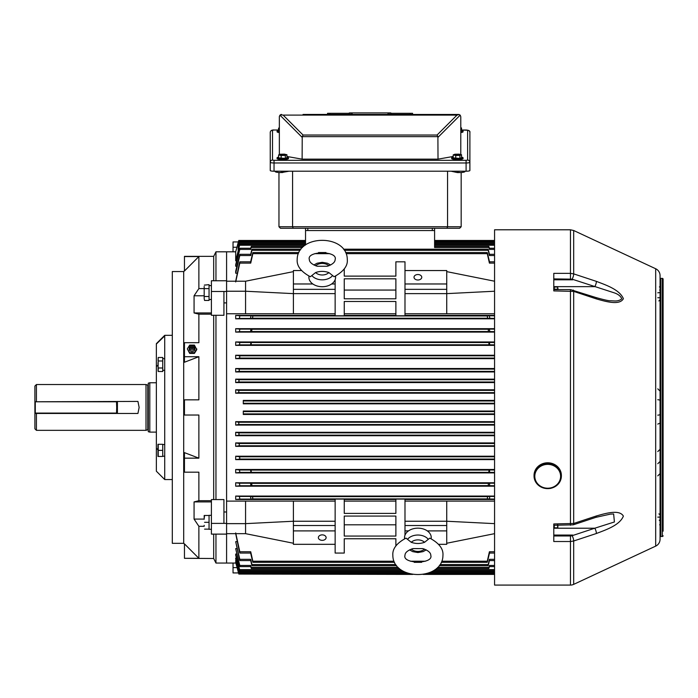 <?xml version="1.0" encoding="UTF-8"?>
<svg xmlns="http://www.w3.org/2000/svg" width="698" height="698" viewBox="0 0 698 698"><rect width="100%" height="100%" fill="white"/><g stroke="black" fill="none" stroke-linecap="round" stroke-linejoin="round"><path stroke-width="1.05" d="M189.411 347.892A2.844 2.626 0 0 0 192.046 351.522A2.844 2.626 0 0 0 194.681 347.892M194.698 347.56A2.661 2.452 180 0 1 189.847 348.939A2.661 2.452 180 0 1 192.046 345.1A1.902 1.754 180 0 1 193.939 346.862A1.902 1.754 180 0 1 192.046 348.616A1.902 1.754 180 0 1 190.144 346.862A1.902 1.754 180 0 1 192.046 345.109A2.661 2.452 180 0 1 194.698 347.56M192.046 347.56A0.759 0.698 180 0 1 191.287 346.862A0.759 0.698 180 0 1 192.046 346.156A0.759 0.698 180 0 1 192.805 346.862A0.759 0.698 180 0 1 192.046 347.56M191.898 345.109L189.682 345.109L187.308 348.895L189.682 353.406L194.41 353.406L196.775 349.619L194.41 345.109L192.194 345.109M187.308 348.895L189.682 352.682L194.41 352.682L196.775 348.895M189.682 352.682L189.682 353.406M194.41 352.682L194.41 353.406M595.952 517.323L573.267 524.826L553.784 525.271L553.784 535.593L570.807 535.593L572.77 535.052L553.784 535.052L553.784 525.271L553.784 528.22L594.757 528.22L614.415 521.973L613.638 513.964L610.384 514.121L595.952 517.323A3.795 1.134 -108.3 0 0 596.362 515.97C605.62 513.353 619.527 509.208 623.384 516.127C619.658 525.358 605.646 529.922 596.362 533.508L573.677 540.994L570.467 541.517L553.784 541.517L553.784 523.962L573.677 523.474L596.362 515.97M553.784 279.279L553.784 289.6L553.784 279.819L572.77 279.819L570.807 279.279L553.784 279.279M663.1 531.178L663.1 279.139A0.759 0.759 0 0 0 662.341 278.38L660.823 278.38A0.759 0.759 0 0 1 660.064 277.621M663.1 535.732A0.759 0.759 0 0 1 662.341 536.492L660.823 536.492L660.823 278.38M660.064 537.251A0.759 0.759 0 0 1 660.823 536.492M573.677 584.366L655.684 546.124A7.591 7.591 0 0 0 660.064 539.249L660.064 275.623A7.591 7.591 0 0 0 655.684 268.747L573.677 230.506L570.467 229.79L494.568 229.79L494.568 585.081L570.467 585.081L570.467 535.968L572.072 535.715A3.795 1.134 71.7 0 1 573.677 540.994L573.677 584.366A7.591 7.591 0 0 1 570.467 585.081M570.467 525.271L570.467 289.6L595.952 297.549C604.468 299.931 609.363 301.004 610.619 300.768L613.638 300.908C617.198 301.213 619.903 300.498 621.744 298.761C620.627 296.135 618.184 294.181 614.406 292.898L572.072 279.156A3.795 1.134 -71.7 0 0 573.677 273.878L596.362 281.364C605.62 284.941 619.527 289.452 623.384 298.683C619.658 305.68 605.646 301.527 596.362 298.901L573.677 291.389L553.784 290.909L553.784 273.354L570.467 273.354L573.677 273.878L573.677 230.506M660.064 341.392L660.064 304.59M660.064 452.479L660.064 449.154M660.064 365.717L660.064 362.393M663.1 279.139L663.1 283.693M660.064 353.537L660.064 352.019M660.064 293.16L660.064 292.549L657.786 292.811M660.064 294.809L660.064 297.767M660.064 388.454L660.064 387.442M660.064 423.564L660.064 424.899M660.064 427.429L660.064 426.417M660.064 434.191L660.064 435.709M660.064 439.923L660.064 438.562M660.064 478.907L660.064 473.593L657.786 475.87M660.064 517.105L660.064 519.582M657.786 517.122L660.064 517.131M657.786 297.749L660.064 297.741M659.383 286.939A2.277 0.715 180 0 0 660.064 286.424M596.362 281.364A3.795 1.134 -71.7 0 1 594.757 286.651L553.784 286.651L553.784 288.143L554.238 287.689M572.072 279.156L553.784 278.903M573.267 290.045A3.795 1.134 108.3 0 1 573.677 291.389L573.677 523.474A3.795 1.134 -108.3 0 1 573.267 524.826M595.952 297.549A3.795 1.134 108.3 0 1 596.362 298.901M572.072 535.715L594.757 528.22A3.795 1.134 71.7 0 1 596.362 533.508M422.892 548.611L412.884 548.593C407.632 550.417 404.997 552.65 404.988 555.294L404.988 555.294C402.004 564.167 433.72 564.272 430.797 555.355L430.797 555.355C430.788 552.694 428.153 550.443 422.892 548.611M411.253 542.294L406.009 538.114C396.708 543.096 392.32 548.82 392.843 555.276L392.843 555.303C392.834 580.858 442.864 580.98 442.942 555.372L442.942 555.346C443.492 548.89 439.103 543.157 429.785 538.132L424.541 542.311A8.167 5.776 180 0 0 411.253 542.294C415.65 543.873 420.074 543.882 424.541 542.311M431.155 538.743A13.358 9.449 180 0 0 431.251 537.626A13.358 9.449 180 0 0 417.91 528.159A13.358 9.449 180 0 0 404.535 537.6A13.358 9.449 180 0 0 404.622 538.725M553.784 288.483L553.784 289.6L570.467 289.6M554.238 289.6L554.238 287.026L557.65 287.026L557.719 289.6M554.238 289.155L557.65 289.155M557.92 288.091L557.92 289.6M156.361 471.202L164.719 479.552L156.361 471.202M172.31 479.552L164.719 479.552M172.31 335.319L164.719 335.319L164.719 478.976M156.361 470.836L156.361 343.669L164.719 335.319M156.361 344.035L164.719 335.895M157.879 365.159L156.361 366.633M157.879 449.713L156.361 448.238M184.455 544.082L183.696 543.323L172.31 543.323L172.31 271.548L183.696 271.548L184.455 270.789M235.872 563.059L226.588 563.059L226.588 534.118L211.407 534.118L211.407 499.576L215.961 499.576L215.961 315.295L211.407 315.295L211.407 280.753L226.588 280.753L226.588 251.812L215.961 251.812L215.961 280.753M223.927 511.983L226.588 511.983L226.588 563.059L215.961 563.059L213.684 558.505L213.684 534.118M215.961 563.059L215.961 534.118M213.684 280.753L213.684 256.367L184.455 256.367L184.455 270.999L198.878 256.559L184.455 256.559M204.191 288.579L198.878 288.579L198.878 256.559M184.455 543.873L184.455 558.313L198.878 558.313L184.455 543.873L198.878 558.313L198.878 526.292L204.191 526.292M184.455 558.313L213.684 558.505M198.878 458.158L184.455 458.158L184.455 452.636L198.878 458.158L198.878 415.031L184.455 415.031L184.455 399.841L198.878 399.841L198.878 356.713L184.455 356.713L184.455 342.683L198.878 342.683L198.878 314.179L211.407 314.179M184.455 458.158L184.455 472.188L198.878 472.188L198.878 500.693L211.407 500.693M213.684 499.576L213.684 315.295M183.696 543.323L183.696 271.548M198.878 500.693L194.07 501.914L194.07 519.094L198.878 526.292M198.878 356.713L184.455 362.236L184.455 356.713M198.878 288.579L194.07 295.778L194.07 312.957L198.878 314.179M223.927 302.888L226.588 302.888L226.588 291.485L226.588 501.112L226.588 313.76L335.145 313.76M215.961 315.295L223.927 315.295L223.927 291.485L226.588 291.485L226.588 251.812L235.697 251.812L235.697 260.825L236.666 260.825M215.961 499.576L223.927 499.576L223.927 523.387L226.588 523.387L226.588 501.112L293.396 501.112L293.396 544.318L335.145 544.318L335.145 530.899L293.396 530.899M211.407 523.387L223.927 523.387M211.407 291.485L223.927 291.485M194.07 312.957L211.407 312.957M194.07 295.778L204.191 295.778M194.07 519.094L204.191 519.094M194.07 501.914L211.407 501.914M211.407 529.293L209.051 529.293L209.051 515.325L211.407 515.325M116.889 413.085L116.505 401.786L35.284 401.786L35.284 413.085L116.889 413.085L116.889 401.786L116.505 413.46L35.284 413.46L34.9 401.786L34.9 428.816L36.418 430.334L146.004 430.334L146.004 384.537L36.418 384.537L36.418 401.411M36.418 384.537L34.9 386.055L34.9 401.786L137.934 401.411L139.138 407.431L137.934 413.46L116.505 413.46M550.486 488.356A13.663 12.625 180 0 0 561.375 476.001L561.375 475.417A13.663 12.625 180 0 0 544.937 463.053A13.663 12.625 180 0 0 534.04 475.417L534.04 476.001A13.663 12.625 180 0 0 550.443 488.364M204.191 525.35L204.191 526.1M204.566 515.482L204.191 518.518L204.191 515.482L209.051 515.482L209.051 529.145L204.566 529.145M204.191 518.518L204.191 519.268M209.051 522.313L204.566 522.313M328.88 272.569L334.124 276.748C343.564 271.566 347.953 265.833 347.29 259.56C347.264 233.952 297.235 233.935 297.191 259.525L297.191 259.543C296.641 265.99 301.03 271.723 310.348 276.748L315.592 272.569A8.167 5.776 -0 0 0 328.88 272.569C324.3 270.999 319.876 270.999 315.592 272.569M308.978 276.129A13.358 9.449 -0 0 0 308.882 277.254A13.358 9.449 -0 0 0 322.232 286.712A13.358 9.449 -0 0 0 335.598 277.263A13.358 9.449 -0 0 0 335.502 276.138M317.241 266.27L327.24 266.27C332.44 264.49 335.075 262.256 335.145 259.551L335.145 259.551C338.085 250.643 306.361 250.661 309.336 259.534L309.336 259.543C309.406 262.239 312.041 264.481 317.241 266.27M204.34 285.098L209.051 284.671L209.051 288.614L209.051 285.578L211.407 285.578M211.407 299.547L210.229 299.521M211.407 299.442L209.051 299.547L209.051 296.502L209.051 300.445L204.566 300.445L204.191 298.692L204.566 300.445M489.394 248.252L489.202 247.511C488.775 246.089 488.705 246.089 488.975 247.511L434.592 247.511L434.592 228.272L446.929 228.272L293.204 228.272L305.541 228.272L305.541 244.937M307.818 228.272L307.818 230.549L432.315 230.549L432.315 228.272M164.719 370.333L163.725 370.315M162.739 370.333L164.719 370.254M149.8 432.106L148.281 431.704L148.281 383.167L149.8 382.766L149.8 432.106L156.361 432.106M36.418 413.46L36.418 430.334M34.9 401.411L34.9 413.46M162.739 456.222L164.719 456.222M162.739 444.53L164.719 444.53M461.544 157.137A5.697 0.986 180 0 1 463.062 157.809L463.062 158.559A5.697 0.986 180 0 1 455.192 159.467A5.697 0.986 180 0 1 451.676 158.559L451.676 157.809A5.697 0.986 180 0 1 453.203 157.137M463.062 157.809A5.697 0.986 180 0 1 455.192 158.725A5.697 0.986 180 0 1 451.676 157.809M461.544 154.729L461.544 157.713L459.921 158.394L453.203 157.905L453.203 154.912L454.826 154.241L458.996 154.145L461.544 154.729L459.921 155.401L455.75 155.497L453.203 154.912M458.324 154.799L459.371 155.052L456.885 155.226L455.375 154.59L457.303 155.052M456.806 155.218L456.771 154.686M455.75 158.481L455.75 155.497M459.921 158.394L459.921 155.401M458.115 154.712L457.277 154.651M457.897 154.956L457.862 154.415M279.348 131.835A5.697 0.986 180 0 1 277.071 131.049A5.697 0.986 180 0 1 278.589 130.378M279.348 131.311L278.589 131.145L278.589 128.153L279.348 127.839M279.348 132.585A5.697 0.986 180 0 1 277.071 131.8L277.071 131.049M279.348 128.319L278.589 128.153M451.056 171.202L457.443 172.589L457.443 171.202M292.575 171.202L292.575 226.754L447.558 226.754L447.558 171.202M461.169 172.511L461.169 226.754L459.65 228.272L446.929 228.272L447.558 226.754L461.169 226.754L459.65 228.272M278.964 172.511L278.964 226.754L280.483 228.272L293.204 228.272L280.483 228.272L278.964 226.754L292.575 226.754L293.204 228.272M281.242 171.202L281.242 172.589L289.077 171.202M281.242 172.589A6.073 1.056 180 0 1 275.169 171.534L275.169 171.202M464.964 171.202L464.964 171.534A6.073 1.056 180 0 1 458.891 172.589L457.443 172.589M282.69 172.589L282.69 171.202M286.939 157.137A5.697 0.986 180 0 1 288.457 157.809L288.457 158.559A5.697 0.986 180 0 1 280.579 159.467A5.697 0.986 180 0 1 277.071 158.559L277.071 157.809A5.697 0.986 180 0 1 278.589 157.137M288.457 157.809A5.697 0.986 180 0 1 280.579 158.725A5.697 0.986 180 0 1 277.071 157.809M286.939 154.729L286.939 157.713L285.316 158.394L278.589 157.905L278.589 154.912L280.212 154.241L284.391 154.145L286.939 154.729L285.316 155.401L281.146 155.497L278.589 154.912M283.72 154.799L284.767 155.052L282.28 155.226L280.771 154.59L282.699 155.052M282.201 155.218L282.158 154.686M281.146 158.481L281.146 155.497M285.316 158.394L285.316 155.401M283.51 154.712L282.673 154.651M283.292 154.956L283.257 154.415M349.192 113.303L327.554 113.303L327.554 114.437L349.611 114.437L349.611 112.919L387.983 112.919L387.983 114.437M410.302 114.437L412.579 114.437L412.579 113.303L410.302 113.303L410.302 114.437L390.522 114.437L390.522 112.919L390.836 114.437M303.063 114.437L458.935 114.481M272.517 160.078A2.277 2.242 -0 0 0 270.239 162.32L270.239 170.539A3.795 0.663 180 0 0 274.035 171.202L466.098 171.202A3.795 0.663 180 0 0 469.894 170.539L469.894 162.32A3.795 0.663 180 0 1 466.098 162.974L274.035 162.974A3.795 0.663 180 0 1 270.239 162.32L270.239 132.524A2.277 2.242 -0 0 1 272.517 130.282L272.517 160.078L274.035 160.339L466.098 160.339L467.616 160.078L467.616 130.282L461.544 130.02L466.098 130.02C468.977 130.186 470.243 131.032 469.894 132.524L469.894 162.32A2.277 2.242 -0 0 0 467.616 160.078M270.239 140.752L270.239 132.524C270.423 130.718 271.688 129.872 274.035 129.985L272.517 130.282M469.894 140.752L469.894 132.524A2.277 2.242 -0 0 0 467.616 130.282M453.203 156.474L438.012 159.153L302.121 159.153L286.939 156.474M438.012 159.153L437.899 136.642L302.234 136.642L302.121 159.153M280.421 114.786L283.144 115.109L303.063 135.028L437.07 135.028L456.989 115.109L459.127 114.524L460.165 115.153L460.785 116.714L460.785 154.555M279.348 154.598L279.348 116.714L279.968 115.153L279.366 116.435M281.006 114.524L281.564 114.446M281.198 114.481L280.701 114.638M303.063 135.028L302.234 136.642M460.34 115.362L459.432 114.638M437.07 135.028L437.899 136.642M390.941 113.303L410.302 113.303M352.15 112.919L352.15 114.437M387.983 112.919L390.522 112.919M389.205 112.919L389.205 114.437M350.928 112.919L350.928 114.437M349.297 114.437L349.297 112.919L349.192 114.437M390.836 112.919L390.941 114.437M461.544 130.378A5.697 0.986 180 0 1 463.062 131.049L463.062 131.8A5.697 0.986 180 0 1 460.785 132.585M463.062 131.049A5.697 0.986 180 0 1 460.785 131.843M460.785 127.795L461.544 127.961L461.544 130.954L460.785 131.268M461.544 127.961L460.785 128.284M157.992 362.733L158.071 367.122M162.739 367.994L158.219 367.994L158.219 371.502L162.739 371.502L162.739 357.481L158.219 357.481L158.071 360.552M158.219 357.481L158.071 371.066M162.739 360.988L158.219 360.988M162.739 450.376L162.739 444.303L158.219 444.303L158.219 456.448L162.739 456.448L162.739 450.376L158.219 450.376M157.949 456.448L157.949 444.303M417.893 274.523A3.874 2.74 0 0 0 414.019 277.263A3.874 2.74 0 0 0 417.893 279.994A3.874 2.74 0 0 0 421.767 277.263A3.874 2.74 0 0 0 417.893 274.523M322.24 534.869A3.874 2.74 180 0 0 318.367 537.608A3.874 2.74 180 0 0 322.24 540.348A3.874 2.74 180 0 0 326.114 537.608A3.874 2.74 180 0 0 322.24 534.869M452.444 246.403L464.022 246.403M250.826 497.761L250.722 499.105L252.851 498.913L252.545 496.636L250.338 496.426L250.826 497.761M250.722 499.105L239.807 499.105L239.423 496.426L235.697 496.069L235.697 499.48L335.145 499.48M250.844 484.482L250.704 485.756L251.934 485.625L251.664 483.348L250.39 483.208L250.844 484.482M250.704 485.756L239.789 485.756L239.484 483.208L235.697 482.78L235.697 486.201L494.568 486.201M250.852 471.202L250.687 472.398L251.315 471.202L250.451 470.007L250.852 471.202M250.687 472.398L239.78 472.398L239.536 470.007L235.697 469.492L235.697 472.912L494.568 472.912M250.852 343.669L250.451 344.864L251.315 343.669L250.687 342.474L250.852 343.669M250.451 344.864L239.536 344.864L239.78 342.474L235.697 341.959L235.697 345.37L494.568 345.37M250.844 330.39L250.39 331.663L251.664 331.515L251.934 329.247L250.704 329.116L250.844 330.39M250.39 331.663L239.484 331.663L239.789 329.116L235.697 328.671L235.697 332.091L494.568 332.091M250.826 317.101L250.338 318.445L252.545 318.236L252.851 315.958L250.722 315.766L250.826 317.101M250.338 318.445L239.423 318.445L239.807 315.766L235.697 315.391L235.697 318.803L494.568 318.803M494.568 389.781L235.697 389.781L238.594 390.356L238.856 391.491L238.533 392.634L235.697 393.201L494.568 393.201M494.568 379.154L235.697 379.154L238.803 379.729L239.039 380.864L238.707 381.998L235.697 382.574L494.568 382.574M494.568 368.527L235.697 368.527L239.1 369.102L239.318 370.237L238.96 371.371L235.697 371.947L494.568 371.947M494.568 355.247L235.697 355.247L239.597 355.814L239.789 356.948L239.423 358.091L235.697 358.659L494.568 358.659M489.682 344.864L489.446 342.474L488.818 343.669L489.202 344.803L494.568 344.864M489.743 331.663L489.429 329.116L488.199 329.247L488.469 331.515L494.568 331.663M489.795 318.445L489.411 315.766L487.283 315.958L487.588 318.236L494.568 318.445M489.429 485.756L489.743 483.208L488.469 483.348L488.199 485.625L494.568 485.756M489.446 472.398L489.682 470.007L488.818 471.202L488.975 472.345L494.568 472.398M489.411 499.105L489.795 496.426L487.588 496.636L487.283 498.913L494.568 499.105M494.568 456.213L235.697 456.213L239.423 456.78L239.789 457.923L239.597 459.057L235.697 459.624L494.568 459.624M494.568 442.925L235.697 442.925L238.96 443.5L239.318 444.635L239.1 445.769L235.697 446.345L494.568 446.345M494.568 432.298L235.697 432.298L238.707 432.865L239.039 434.008L238.803 435.142L235.697 435.718L494.568 435.718M494.568 421.671L235.697 421.671L238.533 422.238L238.856 423.381L238.594 424.515L235.697 425.082L494.568 425.082M494.568 482.78L235.697 482.78M494.568 469.492L235.697 469.492M235.697 456.213L235.697 459.624M235.697 442.925L235.697 446.345M235.697 432.298L235.697 435.718M235.697 421.671L235.697 425.082M494.568 414.455L243.288 414.455L243.288 411.043L494.568 411.043M335.145 501.112L293.396 501.112M494.568 496.069L235.697 496.069M494.568 499.48L404.988 499.48M404.988 501.112L446.737 501.112L446.737 544.318L438.641 544.318M494.568 501.112L446.737 501.112M494.568 403.828L243.288 403.828L243.288 400.416L494.568 400.416M412.754 574.41L243.288 574.079M238.515 572.927L233.036 572.927L233.036 563.059M233.036 567.614L237.093 567.614M235.697 533.656L239.423 551.752C239.938 553.444 240.06 553.435 239.807 551.752L235.697 532.923M235.959 562.056L238.533 572.997C238.925 574.393 238.943 574.384 238.594 572.997C238.943 574.384 238.925 574.393 238.533 572.997L235.697 562.413M236.099 560.468L235.697 561.061L238.707 572.334C239.1 573.73 239.135 573.73 238.803 572.334C239.135 573.73 239.1 573.73 238.707 572.334M236.448 558.121L235.697 558.121L235.697 558.958L238.96 571.339C239.37 572.735 239.423 572.735 239.1 571.339C239.423 572.735 239.37 572.735 238.96 571.339M236.666 554.046L235.697 554.046L235.697 555.224L239.423 569.62C239.842 571.025 239.903 571.025 239.597 569.612C239.903 571.025 239.842 571.025 239.423 569.62M235.697 548.619L239.536 565.459C239.99 566.959 240.068 566.951 239.78 565.459L235.697 548.619L236.892 548.619M235.697 541.657L239.484 559.334C239.964 560.939 240.068 560.939 239.789 559.334L235.697 541.657L237.119 541.657M237.119 273.215L235.697 273.215L235.697 271.26L239.484 255.538C239.964 253.932 240.068 253.932 239.789 255.538L235.697 273.215M236.892 266.252L235.697 266.252L235.697 264.716L239.536 249.413C239.99 247.912 240.068 247.912 239.78 249.413L235.697 266.252M250.338 263.12C250.844 261.427 250.975 261.427 250.722 263.12L239.807 263.12C240.06 261.436 239.938 261.427 239.423 263.12L235.697 281.215M238.358 241.936L233.036 241.936L233.036 247.258L236.919 247.258M233.036 247.258L233.036 251.812M494.568 245.26L434.592 245.26L434.592 246.403L488.818 246.403M489.202 247.511C488.775 246.089 488.705 246.089 488.975 247.511L489.446 249.413L494.568 249.413M238.899 247.258L238.14 247.258L238.14 250.198L239.423 245.251C239.842 243.846 239.903 243.846 239.597 245.26L235.697 260.825M238.559 245.068L238.96 243.532C239.37 242.136 239.414 242.136 239.1 243.532L238.14 247.258M238.419 243.593L238.707 242.538C239.1 241.142 239.135 241.142 238.803 242.538L238.14 245.068M238.28 242.825L238.533 241.866C238.925 240.478 238.943 240.478 238.594 241.874L238.14 243.593M235.697 251.812L238.463 241.534C238.838 240.156 238.847 240.156 238.48 241.543C238.847 240.156 238.838 240.156 238.463 241.534C238.838 240.156 238.847 240.156 238.48 241.543L238.14 242.825M239.423 245.251C239.842 243.846 239.903 243.846 239.597 245.26L305.087 245.26M250.451 249.413C250.896 247.912 250.975 247.912 250.687 249.413L251.158 247.511C251.428 246.089 251.359 246.089 250.931 247.511L250.739 248.252M302.435 247.511L251.158 247.511C251.428 246.089 251.359 246.089 250.931 247.511M238.533 241.866C238.925 240.478 238.943 240.478 238.594 241.874L238.891 241.874M238.707 242.538C239.1 241.142 239.135 241.142 238.803 242.538L239.266 242.538M238.96 243.532C239.37 242.136 239.414 242.136 239.1 243.532L305.541 243.532M494.568 313.76L404.988 313.76M494.568 315.391L404.988 315.391M335.145 315.391L235.697 315.391M494.568 328.671L235.697 328.671M494.568 341.959L235.697 341.959M235.697 355.247L235.697 358.659M235.697 368.527L235.697 371.947M235.697 379.154L235.697 382.574M235.697 389.781L235.697 393.201M395.879 315.391L344.254 315.391M344.254 313.76L395.879 313.76M404.988 283.973L446.737 283.973L446.737 270.554L404.988 270.554L404.988 315.793L395.879 315.793L395.879 301.484L344.254 301.484L344.254 315.793L335.145 315.793L335.145 293.631L293.396 293.631L293.396 313.76M344.254 290.063L344.254 298.796L395.879 298.796L395.879 290.063L344.254 290.063M344.254 298.796L344.254 278.807L395.879 278.807L395.879 298.796M335.145 279.706L335.145 293.631M344.254 276.12L344.254 268.939L344.254 276.12L395.879 276.12L395.879 261.811L404.988 261.811L404.988 270.554M489.49 261.811L487.588 253.653C487.16 252.222 487.056 252.222 487.283 253.653L489.411 263.12L494.568 263.12M250.722 263.12L252.851 253.653C253.077 252.222 252.973 252.222 252.545 253.653L250.643 261.811M239.423 263.12C239.938 261.427 240.06 261.436 239.807 263.12L235.697 281.948M344.254 538.751L344.254 553.06L344.254 538.751L395.879 538.751L395.879 545.915L395.879 538.751M250.643 553.06L252.545 561.218C252.973 562.649 253.077 562.649 252.851 561.218L250.722 551.752C250.975 553.435 250.844 553.435 250.338 551.752M489.795 551.752C489.289 553.435 489.158 553.435 489.411 551.752L487.283 561.218C487.056 562.649 487.16 562.649 487.588 561.218L489.49 553.06M344.254 553.06L335.145 553.06L335.145 544.318M344.254 516.075L344.254 524.809L395.879 524.809L395.879 516.075L395.879 536.064L344.254 536.064L344.254 516.075L395.879 516.075M404.988 535.165L404.988 499.079L395.879 499.079L395.879 513.388L344.254 513.388L344.254 499.079L335.145 499.079L335.145 530.899M344.254 501.112L395.879 501.112M395.879 499.48L344.254 499.48M239.807 499.105L235.697 499.48M335.145 521.24L293.396 521.24L245.565 523.64L226.588 523.64M404.988 293.631L446.737 293.631L446.737 313.76M404.988 521.24L446.737 521.24L494.568 523.64M489.682 565.459C489.237 566.959 489.158 566.951 489.446 565.459L488.975 567.361C488.705 568.783 488.775 568.783 489.202 567.361L489.394 566.619M437.707 567.361L488.975 567.361C488.705 568.783 488.775 568.783 489.202 567.361M489.743 559.334C489.254 560.939 489.158 560.93 489.429 559.334L488.199 564.569C487.946 565.991 488.033 565.999 488.469 564.569L489.438 560.581M440.028 564.569L488.199 564.569C487.946 565.991 488.033 565.999 488.469 564.569M441.808 561.218L487.283 561.218C487.056 562.649 487.16 562.649 487.588 561.218M489.795 263.12C489.289 261.427 489.158 261.427 489.411 263.12M487.588 253.653C487.16 252.222 487.056 252.222 487.283 253.653L346.147 253.653M489.438 254.29L488.469 250.303C488.033 248.872 487.946 248.872 488.199 250.303L489.429 255.538L494.568 255.538M489.743 255.538C489.254 253.932 489.158 253.932 489.429 255.538M488.469 250.303C488.033 248.872 487.946 248.872 488.199 250.303L344.358 250.303M489.682 249.413C489.237 247.912 489.158 247.912 489.446 249.413M239.78 472.398L235.697 472.912M239.789 485.756L235.697 486.201M239.423 318.445L235.697 318.803M239.484 331.663L235.697 332.091M239.536 344.864L235.697 345.37M298.325 253.653L252.851 253.653C253.077 252.222 252.973 252.222 252.545 253.653M434.592 230.549L305.541 230.549M250.39 255.538C250.879 253.932 250.975 253.932 250.704 255.538L251.934 250.303C252.187 248.872 252.1 248.872 251.664 250.303L250.695 254.29M300.114 250.303L251.934 250.303C252.187 248.872 252.1 248.872 251.664 250.303M252.545 561.218C252.973 562.649 253.077 562.649 252.851 561.218L393.995 561.218M250.695 560.581L251.664 564.569C252.1 565.999 252.187 565.991 251.934 564.569L250.704 559.334C250.975 560.93 250.879 560.939 250.39 559.334M251.664 564.569C252.1 565.999 252.187 565.991 251.934 564.569L395.783 564.569M250.739 566.619L250.931 567.361C251.359 568.783 251.428 568.783 251.158 567.361L250.687 565.459C250.975 566.951 250.896 566.959 250.451 565.459M250.931 567.361C251.359 568.783 251.428 568.783 251.158 567.361L398.113 567.361M235.697 554.046L239.597 569.612L400.765 569.612M235.697 558.121L239.1 571.339L403.514 571.339M235.697 560.468L238.803 572.334L239.266 572.334M235.697 562.056L238.594 572.997C238.943 574.384 238.925 574.393 238.533 572.997M250.687 249.413L239.78 249.413C240.068 247.912 239.99 247.912 239.536 249.413M250.704 255.538L239.789 255.538C240.068 253.932 239.964 253.932 239.484 255.538M239.423 551.752C239.938 553.444 240.06 553.435 239.807 551.752L250.722 551.752M239.484 559.334C239.964 560.939 240.068 560.939 239.789 559.334L250.704 559.334M239.536 565.459C239.99 566.959 240.068 566.951 239.78 565.459L250.687 565.459M404.988 530.899L408.487 530.899M427.298 530.899L446.737 530.899M404.988 525.533L446.737 525.533M404.988 289.338L446.737 289.338L446.737 293.631L494.568 291.232M446.737 283.973L446.737 289.338M494.568 533.656L446.737 543.245M446.737 271.627L494.568 281.215M395.879 261.811L395.879 276.12M245.565 501.112L245.565 533.656L226.588 533.656M335.145 525.533L293.396 525.533M245.565 533.656L293.396 543.245M293.396 271.627L245.565 281.215L226.588 281.215M245.565 281.215L245.565 291.232L226.588 291.232M335.145 289.338L293.396 289.338L293.396 293.631L245.565 291.232L245.565 313.76M301.484 270.554L293.396 270.554L293.396 289.338M335.145 283.973L331.646 283.973M312.835 283.973L293.396 283.973M204.191 286.424L204.191 298.692M204.566 288.614L209.051 288.614L209.051 296.502L204.566 296.502M204.191 298.264L204.191 292.994M204.191 292.13L204.191 286.861M557.65 524.442L557.65 527.845L554.238 527.845L554.238 525.271M557.65 527.845L557.92 526.781M557.772 527.54L557.92 525.271M657.786 415.136A2.277 0.942 -0 0 0 660.064 414.193M662.341 536.492L662.341 278.38M655.684 546.124L655.684 268.747M570.467 278.903L570.467 229.79M660.064 400.678A2.277 0.942 180 0 0 657.786 399.736M553.784 535.968L570.467 535.968M407.641 539.17A11.91 8.42 -0 0 1 428.171 539.188M411.314 549.082A8.167 5.776 180 0 0 424.463 549.09M561.375 476.001A13.663 12.625 180 0 0 544.937 463.638A13.663 12.625 180 0 0 534.04 476.001C535.34 484.935 540.81 489.071 550.469 488.417C557.248 486.672 560.887 482.536 561.375 476.001M550.329 487.963A12.904 11.927 180 0 0 560.346 473.863A12.904 11.927 180 0 0 545.086 464.615A12.904 11.927 180 0 0 535.069 478.706A12.904 11.927 180 0 0 550.329 487.963M328.819 265.781A8.167 5.776 -0 0 0 315.662 265.781M332.501 275.693A11.91 8.42 180 0 1 311.971 275.684M148.281 384.781L147.775 385.148L147.775 429.724L146.004 430.334M117.421 401.411L117.421 413.46M458.891 172.589L458.891 171.202M466.098 171.202L466.098 160.339M274.035 171.202L274.035 160.339M278.589 130.02L274.035 130.02L278.589 129.985M456.989 115.109L283.144 115.109M302.121 137.305L279.968 115.153M460.165 115.153L438.012 137.305M329.831 113.303L329.831 114.437M494.568 392.634L238.533 392.634M494.568 381.998L238.707 381.998M494.568 371.371L238.96 371.371M494.568 358.091L239.423 358.091M489.202 344.803L250.931 344.803M488.469 331.515L251.664 331.515M487.588 318.236L252.545 318.236M488.199 485.625L251.934 485.625M488.975 472.345L251.158 472.345M487.283 498.913L252.851 498.913M494.568 459.057L239.597 459.057M494.568 445.769L239.1 445.769M494.568 435.142L238.803 435.142M494.568 424.515L238.594 424.515M494.568 403.261L243.288 403.261M494.568 413.888L243.288 413.888M494.568 411.611L243.288 411.611M494.568 400.984L243.288 400.984M250.722 315.766L239.807 315.766M487.283 315.958L252.851 315.958M489.411 315.766L494.568 315.766M329.692 253.653L314.772 253.653M425.37 561.218L410.459 561.218M489.411 551.752L494.568 551.752M494.568 422.238L238.533 422.238M494.568 432.865L238.707 432.865M494.568 443.5L238.96 443.5M494.568 456.78L239.423 456.78M489.795 496.426L494.568 496.426M250.338 496.426L239.423 496.426M487.588 496.636L252.545 496.636M489.682 470.007L494.568 470.007M250.451 470.007L239.536 470.007M489.202 470.068L250.931 470.068M488.469 483.348L251.664 483.348M489.743 483.208L494.568 483.208M250.39 483.208L239.484 483.208M489.429 329.116L494.568 329.116M250.704 329.116L239.789 329.116M488.199 329.247L251.934 329.247M489.446 342.474L494.568 342.474M250.687 342.474L239.78 342.474M488.975 342.526L251.158 342.526M494.568 355.814L239.597 355.814M494.568 369.102L239.1 369.102M494.568 379.729L238.803 379.729M494.568 390.356L238.594 390.356M489.429 559.334L494.568 559.334M489.446 565.459L494.568 565.459M494.568 569.612L435.063 569.612M494.568 571.339L432.315 571.339M494.568 243.532L434.592 243.532M194.323 348.285L194.245 348.939M189.847 348.939L189.769 348.285M659.627 524.748L660.064 525.262M657.786 451.571L660.064 449.294M659.252 520.141L660.064 521.057M657.786 463.716L660.064 461.439M658.895 513.903L659.976 514.758M658.877 300.96L660.064 299.669L658.903 300.96M660.064 289.609L659.627 290.124L660.064 289.609M659.924 514.644L659.401 514.077M657.786 388.838L660.064 391.116M657.786 424.096L659.462 423.354M409.517 549.858L412.727 551.629L417.901 552.546L423.032 551.638L426.251 549.867M213.684 256.367L215.961 251.812M330.608 265.013L327.397 263.233L322.223 262.317L317.075 263.233L313.873 265.004M162.739 358.65L164.719 358.65M147.775 429.724L148.281 430.081M147.775 385.148L146.004 384.537M149.8 382.766L156.361 382.766M494.568 574.41L423.084 574.41M305.541 244.16L239.789 244.16M303.63 246.403L251.315 246.403M305.541 240.461L238.76 240.461M305.541 240.793L238.856 240.793M305.541 241.456L239.039 241.456M305.541 242.442L239.318 242.442M494.568 244.16L434.592 244.16M487.178 252.545L345.65 252.545M325.966 252.545L318.497 252.545M298.823 252.545L252.955 252.545M488.068 249.195L343.538 249.195M300.934 249.195L252.065 249.195M487.178 562.326L441.319 562.326M421.653 562.326L414.193 562.326M394.483 562.326L252.955 562.326M488.068 565.677L439.208 565.677M396.604 565.677L252.065 565.677M488.818 568.469L436.512 568.469M399.308 568.469L251.315 568.469M494.568 570.711L433.406 570.711M402.423 570.711L239.789 570.711M494.568 572.421L430.047 572.421M405.782 572.421L239.318 572.421M494.568 573.416L427.333 573.416M408.505 573.416L239.039 573.416M494.568 574.079L424.829 574.079M411.017 574.079L238.856 574.079M250.852 248.252L239.946 248.252M250.844 254.29L239.929 254.29M250.826 261.811L239.911 261.811M250.826 553.06L239.911 553.06M250.844 560.581L239.929 560.581M250.852 566.619L239.946 566.619M489.281 248.252L494.568 248.252M489.289 254.29L494.568 254.29M489.307 261.811L494.568 261.811M489.307 553.06L494.568 553.06M489.289 560.581L494.568 560.581M489.281 566.619L494.568 566.619M494.568 240.461L434.592 240.461L494.568 240.461M494.568 240.793L434.592 240.793M494.568 241.456L434.592 241.456M494.568 242.442L434.592 242.442M553.784 526.728L554.238 527.182"/></g></svg>
